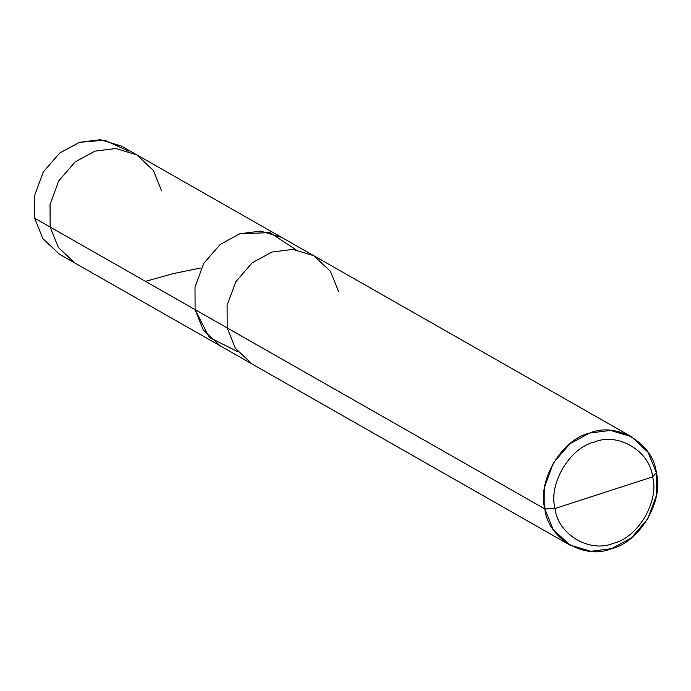 <?xml version="1.0" encoding="UTF-8"?>
<svg xmlns="http://www.w3.org/2000/svg" width="691" height="691" viewBox="0 0 691 691"><rect width="100%" height="100%" fill="white"/><g stroke="black" fill="none" stroke-linecap="round" stroke-linejoin="round"><path stroke-width="1.04" d="M237.825 351.693L209.209 337.372L195.104 309.637L34.662 218.218L34.55 195.665L43.257 172.033L59.72 153.031L79.465 142.32L100.273 139.694L121.245 145.991L136.732 154.819L115.768 148.522L94.952 151.148L75.207 161.858L58.752 180.861L50.046 204.493L50.149 227.045L50.046 204.493L58.752 180.861L75.207 161.858L94.952 151.148L115.768 148.522L136.732 154.819L281.686 237.41L260.723 231.114L239.907 233.739L220.161 244.45L203.707 263.452L195 287.085L195.104 309.637L195 287.085L203.707 263.452L220.161 244.45L239.907 233.739L269.948 232.634L295.938 249.71L269.948 232.634L239.907 233.739L220.161 244.45L203.707 263.452L195 287.085L195.104 309.637L203.301 330.048L219.98 345.716L203.301 330.048L195.104 309.637L195 287.085L203.707 263.452L220.161 244.45L239.907 233.739L260.723 231.114L281.686 237.41L313.774 255.696L292.811 249.399L272.004 252.025L252.25 262.735L235.795 281.738L227.089 305.37L227.201 327.923L195.104 309.637L203.301 330.048L219.988 345.716L252.068 363.993L235.389 348.333L227.201 327.923L227.089 305.37L235.795 281.738L252.25 262.735L272.004 252.025L292.811 249.399L313.774 255.696L631.462 436.703L610.498 430.407L589.691 433.032L569.937 443.743L553.482 462.754L544.776 486.378L544.879 508.93L227.201 327.923L235.389 348.333L252.068 363.993L569.755 545.009L590.727 551.306L611.535 548.68L631.28 537.969L647.743 518.967L656.45 495.335L656.338 472.782L648.149 452.372L631.462 436.703M128.578 151.13L104.652 140.195L79.465 142.32L59.72 153.031L43.257 172.033L34.55 195.665L34.662 218.218L42.851 238.628L59.538 254.297L42.851 238.628L34.662 218.218L50.149 227.045L58.346 247.456L75.025 263.124L58.346 247.456L50.149 227.045L544.879 508.93C536.985 481.135 561.628 439.39 589.691 433.032C616.769 421.51 653.427 443.363 656.338 472.782L652.58 476.868C659.49 501.2 637.931 537.719 613.383 543.281C589.682 553.37 557.611 534.238 555.063 508.498L652.58 476.868C650.032 451.128 617.961 432.005 594.26 442.093C569.712 447.656 548.153 484.175 555.063 508.498L544.879 508.93L553.076 529.341L569.755 545.009M161.608 190.897L153.419 170.487L136.732 154.819M338.65 291.775L330.462 271.364L313.774 255.696M555.063 508.498C548.153 484.175 569.712 447.656 594.26 442.093C617.961 432.005 650.032 451.128 652.58 476.868L555.063 508.498C557.611 534.238 589.682 553.37 613.383 543.281C637.931 537.719 659.49 501.2 652.58 476.868L656.338 472.782C664.241 500.586 639.598 542.323 611.535 548.68C584.456 560.211 547.799 538.349 544.879 508.93L555.063 508.498M145.447 281.341L173.398 273.576L200.416 268.048M59.538 254.297L219.98 345.716"/></g></svg>
